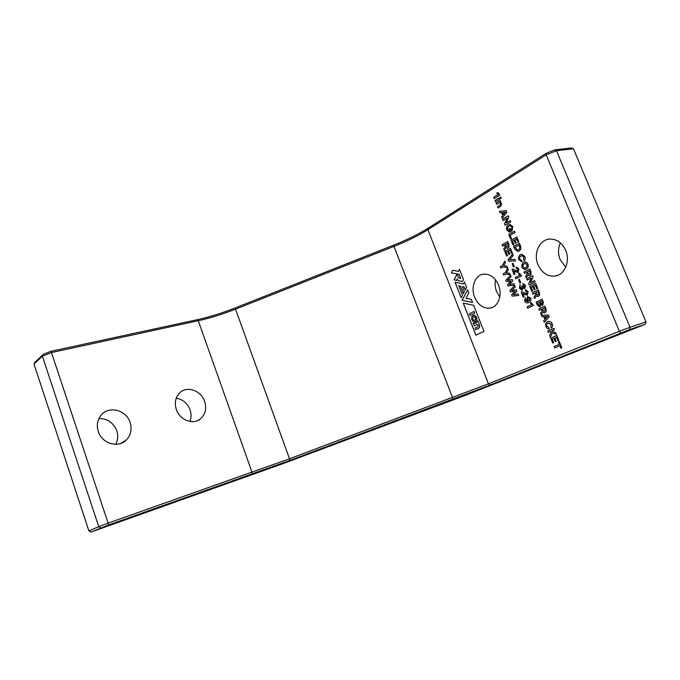 <?xml version="1.0" encoding="UTF-8"?>
<svg xmlns="http://www.w3.org/2000/svg" width="680" height="680" viewBox="0 0 680 680"><rect width="100%" height="100%" fill="white"/><g stroke="black" fill="none" stroke-linecap="round" stroke-linejoin="round"><path stroke-width="1.02" d="M525.147 268.107C527.765 266.688 527.85 265.106 525.41 263.347L524.832 263.415M524.577 268.175L524.841 268.166C527.68 266.883 527.85 265.285 525.36 263.364L525.121 263.364C522.274 264.639 522.087 266.237 524.577 268.175M537.999 264.699C541.696 272.68 547.255 276.488 554.685 276.097C564.46 275.264 570.579 261.46 565.709 250.452C562.207 242.939 557.013 239.139 550.12 239.046C539.606 239.148 533.043 253.47 537.999 264.699M560.354 242.862C557.983 248.191 557.898 253.733 560.108 259.479L565.751 267.206M474.665 297.253C478.21 305.065 483.344 308.695 490.05 308.142C498.151 307.071 502.707 294.925 498.483 285.014C495.057 277.534 490.161 273.896 483.803 274.108C475.192 274.728 470.407 287.215 474.665 297.253M495.499 279.82C494.725 283.789 495.108 287.742 496.638 291.677L499.758 296.99M521.909 290.216L519.494 288.175L520.038 284.623L520.37 287.733L521.56 288.745L521.798 286.067L522.614 285.668L524.034 287.291L524.611 285.651L523.294 284.75L522.767 283.441L525.47 285.226L524.85 288.499L522.996 287.793L522.291 290.096L519.494 288.175M98.285 431.494C101.864 443.496 118.107 448.383 126.131 440.164C130.849 435.293 132.175 429.411 130.118 422.51C126.361 409.819 108.392 405.305 100.835 415.505C97.325 420.172 96.475 425.501 98.285 431.494M115.728 444.304C117.963 440.07 118.32 435.583 116.798 430.822C113.441 422.646 107.483 418.557 98.931 418.548M176.332 409.462C179.639 419.934 192.788 425.119 200.183 419.092C205.36 414.664 206.847 408.782 204.655 401.464C201.22 390.592 187.102 385.492 179.8 392.751C175.465 397.171 174.309 402.738 176.332 409.462M189.924 421.473C191.377 417.775 191.429 413.916 190.077 409.878C187.433 403.249 182.818 399.364 176.231 398.216M462.137 300.262L472.566 302.498L471.342 299.404L465.987 298.274L468.784 292.918L467.56 289.833L462.137 300.262L472.558 302.473M455.056 282.285L461.185 297.857L462.502 295.315L458.762 285.838L460.454 286.178L463.386 293.607L464.372 291.695L462.349 286.552L464.049 286.892L465.264 289.969L466.599 287.402L464.491 282.064L463.522 283.951L455.056 282.285M530.502 282.633L534.557 280.611L535.117 281.979L529.176 284.928L528.683 283.713L531.275 278.146L527.221 280.109L526.677 278.749L532.593 275.757L533.086 276.99L530.502 282.633L534.565 280.627M532.669 290.904L531.769 291.337L529.771 286.407L535.721 283.466L537.718 288.405L536.809 288.847L535.364 285.294L533.749 286.084L535.083 289.382L534.174 289.825L532.84 286.535L531.225 287.325L532.669 290.904M535.067 293.054L532.89 294.108L532.338 292.74L538.305 289.841L539.461 292.697L539.504 295.511L538.075 296.471L536.367 295.749L534.667 298.512L534.055 296.981L535.627 294.449L535.067 293.054L535.627 294.449M541.637 309.273L539.435 310.293L538.875 308.916L544.909 306.127L546.065 308.983L546.108 311.797L544.756 312.715L542.946 311.984L541.221 314.712L540.6 313.183L542.198 310.675L541.637 309.273L542.198 310.675M547.621 321.691L548.352 321.445C550.018 321.147 551.293 321.938 552.177 323.808C552.857 325.626 552.577 327.021 551.344 327.998L550.774 326.596L551.191 324.267L548.182 323.085C546.924 323.587 546.499 324.606 546.907 326.145L548.76 327.479L549.312 328.874C547.808 329.06 546.678 328.287 545.921 326.561C545.198 324.19 545.76 322.567 547.621 321.691L548.139 321.495M550.179 331.594L548.369 332.375L547.808 330.99L553.911 328.338L554.481 329.732L551.659 330.947L555.73 332.826L556.418 334.526L552.457 332.732L550.298 337.161L549.627 335.495L551.318 332.095L550.179 331.594L551.318 332.095M519.401 273.207L521.602 275.876L515.822 278.834L515.279 277.482L520.03 275.051L518.44 273.708L519.401 273.207M514.972 274.116L514.106 274.567L512.057 269.484L512.805 269.093L517.641 271.031L518.024 269.339L516.571 268.617L516.052 267.333L516.689 267.129L518.883 268.914L518.219 272.306L513.706 270.861L514.972 274.116M512.134 263.772L512.966 263.33L514.318 266.679L513.485 267.113L512.134 263.772L512.975 263.347M508.079 259.615L512.737 253.929L513.332 255.408L509.609 259.76L514.921 259.352L515.525 260.831L508.742 261.273L508.079 259.615L512.745 253.954M507.535 255.654L506.677 256.122L504.73 251.294L510.408 248.175L512.354 253.002L511.488 253.47L510.085 249.994L508.538 250.844L509.838 254.065L508.971 254.541L507.671 251.311L506.124 252.161L507.535 255.654M504.688 244.91L502.622 246.066L502.087 244.732L507.739 241.57L508.861 244.341L508.929 247.146L507.322 248.2L505.945 247.528L504.348 250.359L503.752 248.871L505.231 246.279L504.688 244.91L505.231 246.279M500.038 205.079L500.514 203.456L499.63 202.7L496.596 204.382L496.068 203.082L500.302 200.489L500.803 201.739L500.106 202.249L501.551 203.422L500.726 206.295L498.032 207.927L497.505 206.626L500.089 205.079L500.514 203.456M499.758 199.163L495.533 201.764L495.014 200.464L499.231 197.863L499.758 199.163M501.185 197.472L500.947 198.569L500.098 198.144L500.335 197.055L501.185 197.472M503.158 273.802L505.248 272.705L507.696 268.166L508.308 269.679L506.532 272.791L509.787 273.36L510.399 274.873L505.775 274.04L503.685 275.128L503.158 273.802L505.248 272.705M510.841 281.052L506.285 281.605L505.758 280.287L510.569 275.289L511.147 276.726L507.518 280.202L512.287 279.556L512.813 280.865L509.235 284.486L513.952 283.696L514.531 285.141L508.019 285.923L507.492 284.614L510.884 281.044L506.285 281.605M514.972 291.329L510.391 291.822L509.856 290.504L514.7 285.566L515.279 287.011L511.658 290.513L516.426 289.85L516.953 291.159L513.358 294.738L518.092 293.998L518.678 295.451L512.125 296.166L511.598 294.839L515.015 291.312L510.391 291.822M497.717 192.542L499.877 195.083L494.25 198.577L493.706 197.251L498.338 194.369L496.783 193.129L497.717 192.542M506.311 222.87L510.221 220.592L510.765 221.935L505.036 225.258L504.56 224.069L507 218.237L503.123 220.524L502.579 219.181L508.283 215.823L508.776 217.022L506.311 222.87L510.229 220.609M512.745 226.576L512.1 230.817L511.538 229.44L511.81 227.137L510.127 225.862L508.963 226.219C507.773 226.856 507.382 227.945 507.79 229.475L509.09 230.724L509.873 230.554L509.175 228.846L509.991 228.378L511.215 231.395L509.422 232.126L506.863 230.001C506.133 227.664 506.642 225.955 508.402 224.876L509.983 224.4L512.745 226.576M511.496 238.578L510.62 239.062L508.759 234.447L514.513 231.183L515.066 232.534L510.17 235.297L511.496 238.578M513.935 244.596L513.06 245.08L511.088 240.219L516.868 236.988L518.84 241.85L517.956 242.344L516.537 238.833L514.956 239.708L516.273 242.964L515.398 243.449L514.08 240.201L512.508 241.077L513.935 244.596M520.472 245.862C521.288 248.251 520.803 249.968 519.01 251.03L517.675 251.447L514.641 248.99L513.621 246.466L519.418 243.27L520.472 245.862M526.668 272.315L524.518 273.411L523.965 272.06L529.865 269.025L531.012 271.856L531.063 274.677L529.55 275.689L527.961 274.983L526.286 277.788L525.674 276.275L527.229 273.7L526.668 272.315L527.229 273.7M531.31 302.702L533.537 305.422L527.654 308.193L527.102 306.833L531.938 304.555L530.332 303.161L531.31 302.702M500.31 266.713L502.384 265.6L504.832 261.035L505.435 262.539L503.702 265.744L506.914 266.22L507.526 267.733L502.919 266.925L500.837 268.03L500.31 266.713L502.384 265.6M34 364.072L88.884 530.902L98.736 526.652L42.389 356.192L34 364.072L35.13 362.066L43.291 354.382L51.034 351.279L197.021 319.762C209.287 317.058 221.977 313.131 235.101 307.972L393.558 245.2C407.159 239.776 418.795 234.048 428.451 227.996L427.907 229.713L488.461 383.809L619.369 331.279L546.185 154.828L427.907 229.713C418.531 235.56 407.235 241.12 394.017 246.389L235.246 309.255C222.496 314.262 210.171 318.087 198.271 320.722L51.476 352.563L108.111 523.133L289.212 458.889L488.461 383.809L490.178 385.007L290.062 460.351L108.689 524.935L91.094 532.032L283.186 463.59L465.97 395.139L645.175 324.292L629.646 329.579L490.178 385.007M526.652 299.727L527.612 296.48L530.723 298.223C531.292 300.339 530.731 301.75 529.04 302.455L527.841 302.855C526.473 303.144 525.419 302.532 524.671 301.036L525.308 297.678L525.581 300.594L527.348 301.554L528.233 301.265L526.652 299.727L527.612 296.48M524.11 296.803L523.235 297.228L521.169 292.111L521.925 291.737L526.83 293.786L527.212 292.102L525.75 291.346L525.223 290.054L525.759 289.884L528.088 291.703L527.408 295.06L522.801 293.539L524.11 296.803M518.585 279.769L519.427 279.344L520.778 282.701L519.937 283.126L518.585 279.769L519.427 279.352M527.816 267.928L525.147 269.611C521.22 267.988 520.693 265.557 523.575 262.319L524.858 261.911C527.858 262.574 528.844 264.579 527.816 267.928M520.481 254.685L521.84 254.26L524.884 256.513C525.555 258.298 525.292 259.726 524.11 260.788L523.558 259.411L523.94 257.04L522.062 255.723L521.033 256.046C519.826 256.64 519.427 257.695 519.826 259.225L521.619 260.44L522.163 261.808L518.874 259.709C518.16 257.363 518.696 255.689 520.481 254.685L521.441 254.311M502.767 215.356L501.644 212.577L500.004 212.806L499.426 211.378L506.158 210.579L506.829 212.237L502.197 218.221L501.619 216.801L502.809 215.347L501.644 212.577M553.63 342.703L552.704 343.094L550.681 338.087L556.81 335.486L558.841 340.493L557.906 340.884L556.435 337.272L554.769 337.977L556.121 341.326L555.186 341.717L553.835 338.376L552.16 339.082L553.63 342.703M554.098 346.553L559.325 344.386L558.356 342.006L559.3 341.615L561.79 347.769L560.847 348.16L559.887 345.772L554.659 347.93L554.098 346.553L559.325 344.386M544.909 319.473L543.745 316.608L542.011 316.65L541.416 315.188L548.556 315.129L549.253 316.837L544.263 322.243L543.668 320.773L544.952 319.455L543.745 316.608M540.031 306.96L537.344 305.133L536.112 302.073L542.113 299.234L543.294 302.149L542.725 305.354L540.846 304.649L540.031 306.96M457.317 274.55L456.841 274.457L454.104 279.879L456.603 280.373L457.317 278.962L457.98 280.644L462.562 281.528L463.513 279.675L459.459 269.314L458.405 271.388L452.65 270.291L451.35 272.867L459.094 274.363L460.658 278.341L458.66 277.942L457.317 274.55M473.688 305.337L483.99 331.389L475.889 335.172L463.25 303.084L473.688 305.337M554.812 149.838L556.478 150.714L630.02 327.284L646 321.887L573.435 148.775L556.478 150.714L546.185 154.828L546.048 153.34L554.812 149.838L571.31 147.968L573.435 148.775M428.451 227.996L546.048 153.34M100.7 527.935L98.736 526.652L108.111 523.133L108.689 524.935M51.034 351.279L51.476 352.563L42.389 356.192L43.291 354.382M620.568 332.979L619.369 331.279L630.02 327.284L629.646 329.579M91.094 532.032L88.884 530.902M646 321.887L645.175 324.292M502.435 265.591L504.849 261.077M507.518 267.707L502.919 266.925M500.879 268.014L500.352 266.696M527.688 308.168L527.102 306.833M527.144 306.825L531.938 304.555M531.964 304.495L530.332 303.161M530.375 303.152L531.318 302.702M528.182 302.778L527.884 302.846C526.524 303.127 525.462 302.524 524.713 301.019L524.671 301.036M524.713 301.019L525.317 297.695M527.629 301.495L528.233 301.265M528.258 301.197L526.694 299.71M529.15 300.637L529.907 298.63L528.402 297.704M529.303 300.569L529.856 298.639L528.462 297.695L527.604 299.71L529.346 300.56M523.277 297.202L521.169 292.111M521.212 292.094L521.942 291.737M526.873 293.777L527.212 292.102M527.263 292.094L525.988 291.261M525.793 291.329L525.223 290.054M527.162 295.162L524.382 294.312M524.424 294.304L522.835 293.522M519.537 288.167L520.047 284.631M521.823 288.668L522.07 286.731M522.112 286.722L521.798 286.067M521.849 286.059L522.614 285.676M524.306 287.207L524.611 285.651M524.654 285.634L523.438 284.699M523.337 284.733L522.767 283.441M524.62 288.592L523.048 287.767M519.979 283.109L518.627 279.76M524.56 273.394L523.965 272.06M524.016 272.043L529.865 269.034M529.754 275.647L529.082 275.68M529.125 275.663L528.071 275.102M526.32 277.738L525.674 276.275M525.716 276.258L527.272 273.692M529.397 274.185L530.289 273.003L529.558 270.844L527.553 271.856L528.513 273.896L529.626 274.091L530.247 273.012L529.516 270.852M525.529 269.543L525.189 269.603C521.262 267.979 520.736 265.548 523.617 262.31L523.575 262.319M523.617 262.31L524.501 261.97M524.144 260.754L523.558 259.411M523.6 259.403L523.94 257.04M523.983 257.031L521.789 255.756M522.002 261.859L518.874 259.709M518.925 259.692C518.211 257.354 518.746 255.68 520.523 254.668M518.092 251.387L514.641 248.99M514.683 248.982L513.621 246.466M513.663 246.457L519.427 243.287M517.726 249.985C519.494 249.569 520.106 248.336 519.571 246.279L519.053 245.131L515.066 247.316L517.412 250.027C519.341 249.738 520.047 248.489 519.52 246.287L519.053 245.131M513.094 245.055L511.088 240.219M511.131 240.21L516.876 236.997M517.998 242.318L516.537 238.833M515.44 243.423L514.08 240.201M510.663 239.037L508.759 234.447M508.802 234.439L514.522 231.2M512.134 230.783L511.538 229.44M511.581 229.432L511.81 227.137M511.862 227.128L509.838 225.887M509.915 230.546L509.175 228.846M509.226 228.837L510 228.395M509.745 232.093L506.863 230.001M506.906 229.993C506.175 227.655 506.693 225.947 508.444 224.868L508.402 224.876M508.444 224.868L509.524 224.442M505.079 225.233L504.56 224.069M504.602 224.06L507.025 218.305M503.166 220.499L502.579 219.181M502.631 219.173L508.291 215.84M494.284 198.552L493.706 197.251M493.756 197.243L498.338 194.369M498.363 194.319L496.783 193.129M496.825 193.12L497.726 192.559M510.433 291.813L509.856 290.504M509.906 290.496L514.709 285.591M518.678 295.443L512.125 296.166M512.176 296.149L511.598 294.839M511.64 294.831L514.99 291.38M506.328 281.588L505.758 280.287M505.801 280.279L510.578 275.315M514.531 285.141L508.019 285.923M508.062 285.914L507.492 284.614M507.535 284.597L510.858 281.112M505.291 272.697L507.713 268.209M510.391 274.856L505.775 274.04M503.727 275.111L503.2 273.793M500.803 198.628L500.098 198.144M500.148 198.135L500.335 197.055M495.575 201.739L495.014 200.464M495.057 200.456L499.239 197.88M500.556 203.447L499.494 202.708M496.638 204.357L496.068 203.082M496.119 203.082L500.302 200.506M498.066 207.901L497.505 206.626M497.548 206.618L500.089 205.079M501.687 212.568L500.004 212.806M500.046 212.797L499.469 211.369M502.223 218.186L501.619 216.801M501.662 216.793L502.809 215.347M503.446 214.506L505.385 212.126L502.613 212.449L503.446 214.506L505.333 212.135L502.613 212.449M552.746 343.077L550.681 338.087M550.723 338.079L556.81 335.486M557.948 340.867L556.435 337.272M555.229 341.7L553.835 338.376M559.368 344.377L558.356 342.006M558.399 341.998L559.3 341.624M560.898 348.143L559.887 345.772M554.702 347.905L554.14 346.536M502.656 246.041L502.087 244.732M502.129 244.724L507.748 241.578M507.586 248.166L507.025 248.183M507.076 248.175L506.056 247.648M504.381 250.308L503.752 248.871M503.795 248.863L505.283 246.27M507.254 246.713L508.181 245.497L507.467 243.38L505.537 244.443L506.473 246.44L507.543 246.602L508.138 245.505L507.416 243.389M506.71 256.105L504.73 251.294M504.772 251.285L510.416 248.183M511.53 253.453L510.085 249.994M509.014 254.516L507.671 251.311M515.516 260.822L508.742 261.273M508.793 261.264L508.121 259.607M513.519 267.096L512.176 263.764M514.148 274.541L512.057 269.484M512.1 269.475L512.813 269.101M517.692 271.023L518.024 269.339M518.067 269.331L516.851 268.515M516.613 268.6L516.052 267.333M517.905 272.425L515.227 271.618M515.27 271.609L513.706 270.861M515.865 278.808L515.279 277.482M515.321 277.474L520.03 275.051M520.056 274.992L518.44 273.708M518.491 273.692L519.409 273.216M548.412 332.358L547.808 330.99M547.851 330.981L553.919 328.346M556.402 334.483L552.457 332.732M550.332 337.101L549.627 335.495M549.669 335.486L551.361 332.078M551.378 327.964L550.774 326.596M550.817 326.587L551.191 324.267M551.233 324.258L548.59 322.932M549.312 328.874C547.825 329.026 546.703 328.253 545.963 326.545L545.921 326.561M545.963 326.545C545.241 324.173 545.81 322.55 547.663 321.674M543.796 316.6L542.011 316.65M542.053 316.642L541.467 315.188M544.306 322.201L543.668 320.773M543.719 320.756L544.952 319.455M545.632 318.707L547.689 316.498L544.774 316.582L545.632 318.707L547.663 316.574L544.774 316.582M539.478 310.267L538.875 308.916M538.925 308.907L544.909 306.127M544.952 312.664L544.085 312.715M544.127 312.707L543.057 312.103M541.255 314.67L540.6 313.183M540.651 313.166L542.249 310.666M544.493 311.219L545.326 310.089L544.595 307.921L542.538 308.856L543.515 310.922L544.637 311.159L545.284 310.106L544.544 307.929M539.792 307.046L537.344 305.133M537.395 305.125L536.112 302.073M536.154 302.056L542.113 299.243M542.529 305.43L540.906 304.623M539.452 305.558L539.979 303.697L539.367 302.175L537.565 303.017L538.169 304.495L539.546 305.524L539.937 303.705L539.325 302.192M541.909 304.087L542.376 302.422L541.815 301.027L540.107 301.818L540.659 303.186L542.028 304.036L542.334 302.43L541.764 301.036M532.933 294.091L532.338 292.74M532.38 292.731L538.305 289.85M538.279 296.421L537.498 296.463M537.54 296.454L536.477 295.868M534.701 298.46L534.055 296.981M534.097 296.973L535.678 294.44M537.871 294.967L538.73 293.82L537.999 291.652L535.967 292.621L536.937 294.678L538.05 294.89L538.688 293.828L537.948 291.661M531.811 291.32L529.771 286.407M529.822 286.399L535.721 283.483M536.851 288.83L535.364 285.294M534.216 289.808L532.84 286.535M529.218 284.903L528.683 283.713M528.726 283.704L531.275 278.146M527.263 280.083L526.677 278.749M526.719 278.732L532.593 275.765M452.685 270.3L451.401 272.85L459.144 274.346L460.658 278.341M459.476 269.356L458.405 271.388M457.317 278.962L458.022 280.627L462.57 281.512M456.875 274.465L454.155 279.871L456.612 280.356M470.075 315.392L469.421 313.743L474.087 311.423L474.742 313.089L470.075 315.392L474.742 313.089M474.087 311.423L474.785 313.072M475.932 335.155L463.301 303.101M479.544 325.354L477.776 320.748L476.102 323.119L473.076 323.017L474.198 325.865L477.156 324.496L478.159 325.261L477.972 326.604L475.056 328.041L475.719 329.732L479.145 327.887L479.672 326.519L479.34 324.7M479.383 324.692L477.776 320.748M475.55 323.357L474.912 323.476M474.954 323.459L474.266 323.442M474.308 323.433L473.594 323.264M476.825 324.606L474.198 325.865M478.32 328.5L475.719 329.732M479.46 327.479L479.587 327.029M479.638 327.021L479.672 326.519M479.714 326.51L479.655 325.958M476.663 318.078L475.346 315.826L473.339 315.197L471.75 316.557L471.767 319.719L473.348 321.649L475.379 321.784L476.671 320.042L476.459 317.424M476.51 317.416L476.162 316.803M476.204 316.786L475.779 316.268M475.83 316.251L475.346 315.826M475.396 315.809L474.878 315.486M474.921 315.477L474.368 315.265M474.419 315.256L473.858 315.172M473.9 315.154L473.339 315.197M475.379 321.784L474.878 321.954M476.229 321.096L476.467 320.62M476.519 320.603L476.671 320.042M476.714 320.025L476.773 319.404M476.816 319.396L476.773 318.75M479.706 325.941L479.596 325.337M476.816 318.733L476.714 318.07M475.668 318.937L474.852 320.45L473.297 320.093L472.558 318.214L473.373 316.701L474.929 317.058L475.668 318.937M474.861 320.433L473.297 320.093M473.339 320.076L472.558 318.214M472.6 318.206L473.408 316.71M455.107 282.293L461.21 297.798M464.508 282.106L463.522 283.951M462.349 286.552L464.091 286.883L465.29 289.918M458.762 285.838L460.504 286.161L463.412 293.548M467.577 289.875L462.179 300.254M453.186 399.253L393.558 245.2M235.101 307.972L290.062 460.351M251.821 474.3L252.084 472.413L198.271 320.722L197.021 319.762M557.625 275.357L554.685 276.097M491.793 307.675L490.05 308.142M120.454 443.521L126.131 440.164M197.064 420.809L200.183 419.092"/></g></svg>
